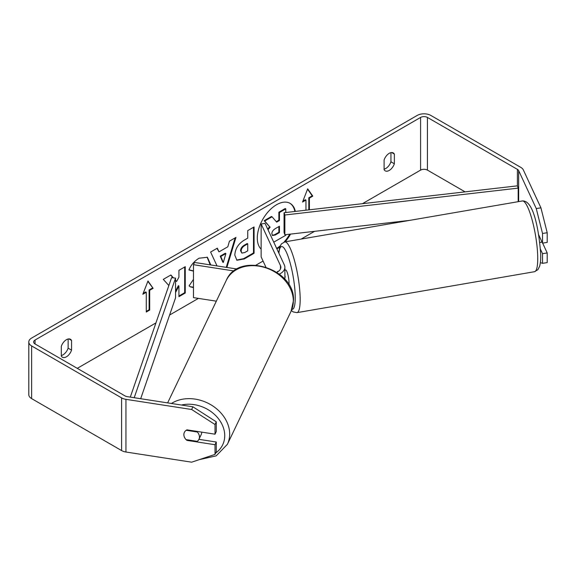 <?xml version="1.0" encoding="UTF-8"?>
<svg xmlns="http://www.w3.org/2000/svg" width="576" height="576" viewBox="0 0 576 576"><rect width="100%" height="100%" fill="white"/><g stroke="black" fill="none" stroke-linecap="round" stroke-linejoin="round"><path stroke-width="0.86" d="M276.66 248.414A27.202 15.703 120 0 0 280.21 245.822M284.076 242.071A27.202 15.703 120 0 0 289.721 234.194M294.847 211.471A27.202 15.703 120 0 0 289.843 203.227M276.905 248.94A27.202 15.703 120 0 0 279.77 246.967M285.142 241.841A27.202 15.703 120 0 0 290.527 234.101M295.337 211.414A27.202 15.703 120 0 0 290.131 203.386A27.202 15.703 120 0 0 276.53 204.732A27.202 15.703 120 0 0 259.33 226.944A27.202 15.703 120 0 0 261.144 249.156M465.106 191.858L427.435 170.114A4.838 2.794 0 0 0 420.595 170.114L362.441 203.688M314.554 231.336L301.133 239.083M278.798 251.978L278.417 252.202M263.066 261.058L256.039 265.118M198.41 298.39L169.61 315.022M155.945 322.906L77.263 368.338M536.263 208.562L540.936 207.842L547.2 232.74L542.527 233.46L536.263 208.562L518.659 170.626A4.838 2.794 0 0 0 517.406 169.373L427.435 117.432A4.838 2.794 0 0 0 420.595 117.432L35.057 340.02A4.838 2.794 0 0 0 33.638 341.993A4.838 2.794 0 0 0 35.057 343.966L125.028 395.914A4.838 2.794 0 0 0 127.195 396.634L192.902 406.8L216.274 421.819L216.274 431.489L215.028 434.189L215.028 424.519L191.65 409.5L192.902 406.8M193.464 271.094L188.921 269.986C190.843 265.183 194.213 261.259 199.03 258.206L207.41 257.292L210.794 264.967M193.464 287.582L190.39 286.87L189.086 285.847L193.464 279.41M234.806 255.161L234.806 255.089C235.238 248.566 238.507 243.518 244.613 239.94L247.745 238.133L247.745 230.609L254.066 226.958L254.066 253.296L244.289 258.941L236.902 260.258L234.806 255.161M173.434 277.877L170.878 274.982L163.282 279.367L168.862 285.53M175.536 292.565L178.927 285.991L178.927 296.676L185.249 293.026L185.249 266.688L178.927 270.338L178.927 277.15L176.609 281.455L175.536 280.238M394.358 154.073L394.358 163.764A8.064 4.658 -60 0 1 389.225 170.446A8.064 4.658 -60 0 1 385.193 170.842A8.064 4.658 -60 0 1 384.091 169.69L384.091 159.998A8.064 4.658 -60 0 1 393.257 152.921A8.064 4.658 -60 0 1 394.358 154.073L391.709 152.546M61.294 346.363L61.294 356.062A8.064 4.658 120 0 0 62.388 357.206A8.064 4.658 120 0 0 66.427 356.81A8.064 4.658 120 0 0 71.554 350.129L71.554 340.438A8.064 4.658 120 0 0 70.459 339.286A8.064 4.658 120 0 0 61.294 346.363M308.808 209.866L308.808 197.77L309.377 198.101L312.804 196.128L307.67 188.827L302.537 202.054L305.957 200.081L305.957 210.19M309.377 198.101L309.377 209.801M142.848 294.25L147.982 281.016L153.115 288.324L149.688 290.297L149.688 310.054L146.268 312.026L146.268 292.27L142.848 294.25M217.037 265.932L210.6 252.05L217.332 248.162L218.988 251.885L227.822 246.78L229.428 241.178L235.958 237.413L226.879 267.451M61.294 355.522A8.064 4.658 120 0 0 63 354.838A8.064 4.658 120 0 0 68.134 348.156L68.134 339.005M390.938 152.64L390.938 161.791A8.064 4.658 -60 0 1 385.805 168.466A8.064 4.658 -60 0 1 384.091 169.15M540.936 207.842L523.332 169.906A9.677 5.587 0 0 0 520.826 167.4L430.855 115.452A9.677 5.587 0 0 0 417.168 115.452L31.637 338.04A9.677 5.587 0 0 0 28.8 341.993A9.677 5.587 0 0 0 31.637 345.946L121.601 397.886A9.677 5.587 0 0 0 125.942 399.334L191.65 409.5M28.8 341.993L28.8 394.675A9.677 5.587 0 0 0 31.637 398.628L121.601 450.569A9.677 5.587 0 0 0 125.942 452.016L191.65 462.182L215.028 454.392L216.274 451.692L216.274 442.022L215.028 444.722L215.028 454.392M184.349 436.997A8.064 6.358 24.9 0 1 184.334 432.446A8.064 6.358 24.9 0 1 186.977 429.847L215.028 434.189M215.028 444.722L186.977 440.388A8.064 6.358 24.9 0 1 186.127 439.632M216.274 421.819L215.028 424.519M216.274 442.022L198.922 439.337M540.36 262.613L542.527 263.333L542.527 253.67L540.461 249.221M538.704 234.893L542.527 243.13L547.2 242.41L547.2 232.74M542.527 233.46L542.527 243.13M542.527 253.67L547.2 252.943L547.2 262.613L542.527 263.333M547.2 252.943L542.635 243.115M394.358 163.764L390.938 161.791M187.25 439.805L186.977 440.388M71.554 340.438L68.911 338.911M71.554 350.129L68.134 348.156M267.703 229.126L269.626 226.735L264.175 220.68L264.744 221.011L272.059 216.792L276.667 222.127L279.439 220.522L279.439 212.53L285.775 208.872L285.775 212.515M272.059 216.792L271.49 216.461L264.175 220.68M276.286 221.688L278.87 220.19L278.87 212.198L285.206 208.541L285.775 208.872M285.775 234.648L285.775 235.267L273.758 242.165M278.87 212.198L279.439 212.53M278.87 220.19L279.439 220.522M269.626 226.735L264.744 221.011M268.027 229.824L270.194 227.066M302.868 201.204L305.388 199.75L305.957 200.081M308.808 197.77L312.228 195.797L312.804 196.128M312.228 195.797L307.548 189.137M147.859 281.333L153.115 288.324M152.539 287.993L149.119 289.966L149.688 290.297M149.119 289.966L149.119 309.722L149.688 310.054M146.268 311.371L149.119 309.722M143.179 293.4L145.699 291.946L146.268 292.27M175.536 280.555L176.609 281.455M173.124 277.841L170.69 275.09M178.927 296.021L184.68 292.702L185.249 293.026M184.68 292.702L184.68 267.019M175.536 291.132L178.358 285.66L178.927 285.991M253.498 227.282L253.498 252.972L254.066 253.296M253.498 252.972L243.72 258.61L236.628 260.078M247.745 243.85L247.176 243.526L244.174 245.254C241.848 246.708 240.638 248.544 240.559 250.769L241.891 253.094L244.778 252.526L247.745 250.812L247.745 243.85L244.742 245.585C242.417 247.032 241.207 248.875 241.128 251.093L241.891 253.094M207.115 257.134L210.218 264.881M193.464 287.201L190.109 286.697M193.464 270.144L193.464 271.022M193.111 270.821L189 269.813M235.145 237.881L226.238 267.358M216.994 248.357L218.988 251.885M225.886 253.548L225.31 253.217L220.226 256.154L222.754 262.138L223.322 262.469L225.886 253.548L220.795 256.486L223.322 262.469M220.226 256.154L220.795 256.486M271.865 233.755L272.549 235.548L275.292 234.986L279.439 232.589L279.439 226.253L275.263 228.665C273.053 230.026 271.915 231.725 271.865 233.755M272.29 235.339L274.723 234.655L278.87 232.265L279.439 232.589M278.87 232.265L278.87 226.584M201.751 432.137A8.064 6.458 25.6 0 1 201.751 432.216A8.064 6.458 25.6 0 1 201.24 434.498L198.943 439.294A8.064 6.458 25.6 0 1 197.201 441.346L186.077 439.625A8.064 6.458 25.6 0 1 183.874 434.606A8.064 6.458 25.6 0 1 184.37 432.374M186.214 430.286L197.258 431.993A8.064 6.458 25.6 0 1 199.462 437.011A8.064 6.458 25.6 0 1 198.943 439.294M197.258 431.993L197.51 431.474M517.406 169.373L517.406 185.839L284.069 212.717L284.069 232.474L284.861 234.756L284.861 214.999L284.069 212.717M409.723 220.37L284.861 234.756M517.406 185.839L518.191 188.122L518.191 201.679M518.191 188.122L284.861 214.999M130.298 397.116L171.576 277.661L175.536 278.114L175.536 297.871L140.681 398.722M134.201 397.721L175.536 278.114M277.294 272.059A8.064 1.606 80.2 0 1 277.567 271.483L277.682 271.462A8.064 1.706 81.2 0 1 277.92 271.318L278.05 271.606M276.826 272.297A11.29 6.516 180 0 0 280.85 267.307A11.29 6.516 180 0 0 280.469 265.622L261.144 223.978L265.039 223.373L284.364 265.018A15.322 8.849 180 0 1 284.89 267.307A15.322 8.849 180 0 1 279.346 274.118M284.89 267.307L284.89 278.503A15.322 8.849 180 0 1 284.832 279.259M234.094 270.979L193.464 264.694L193.464 297.626L216.331 301.162M237.11 269.035L194.508 262.447L193.464 264.694M261.144 223.978L261.144 256.903L265.824 266.998M539.806 242.46L542.038 242.071M284.89 270.115L285.588 270A8.064 1.606 80.2 0 1 287.755 274.118A8.064 1.606 80.2 0 1 289.044 282.442A8.064 1.606 80.2 0 1 288.914 284.818M284.89 277.157L285.221 277.099A8.064 1.606 -99.8 0 0 284.89 275.602M285.221 277.099L284.89 276.379M420.595 117.432L420.595 170.114M35.057 340.02L35.057 343.966M125.942 399.334L125.942 452.016M427.435 117.432L427.435 170.114M518.659 170.626L518.659 201.6M31.637 345.946L31.637 398.628M121.601 397.886L121.601 450.569M243.72 258.61L244.289 258.941M240.559 250.841L241.128 251.172M244.174 245.254L244.742 245.585M240.559 250.769L241.128 251.093M210.226 264.708L210.629 264.938M274.723 234.655L275.292 234.986M167.63 402.89L226.289 280.361A35.892 28.735 25.6 0 1 265.068 267.588A35.892 28.735 25.6 0 1 293.328 301.219A35.892 28.735 25.6 0 1 291.038 311.357L227.383 444.326A35.892 28.735 -154.4 0 0 229.673 434.196A35.892 28.735 -154.4 0 0 208.973 403.704A35.892 28.735 -154.4 0 0 171.446 403.481M181.418 405.022A31.86 25.502 25.6 0 1 224.734 435.773A31.86 25.502 25.6 0 1 215.683 452.974M280.469 265.622L280.469 268.999M537.71 256.356A35.892 7.15 -99.8 0 0 531.965 219.312A35.892 7.15 -99.8 0 0 522.324 200.966C533.974 199.901 539.064 232.042 540.698 254.009C540.85 259.114 540.49 263.196 539.626 266.249L537.912 269.676L534.514 271.706A35.892 7.15 -99.8 0 0 537.71 256.356M522.324 200.966L284.76 241.906A35.892 7.15 80.2 0 1 294.394 260.244A35.892 7.15 80.2 0 1 300.146 297.288A35.892 7.15 80.2 0 1 296.95 312.646L534.514 271.706M291.895 309.334A31.86 6.35 -99.8 0 0 295.207 295.711A31.86 6.35 -99.8 0 0 287.575 255.024A31.86 6.35 -99.8 0 0 278.899 253.246M227.383 444.326L216.187 455.861L199.238 459.655M291.038 311.357L293.465 300.643C295.546 268.538 238.565 250.783 226.289 280.361M284.76 241.906L281.362 243.936L279.662 247.32L278.719 252.857M291.413 310.536L293.112 311.89L296.95 312.646"/></g></svg>
